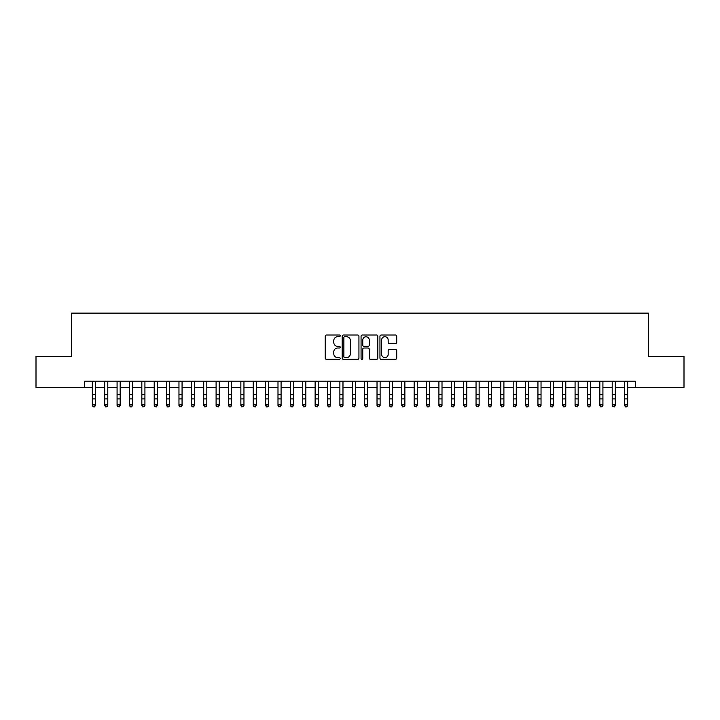 <?xml version="1.0" encoding="UTF-8"?>
<svg xmlns="http://www.w3.org/2000/svg" width="720" height="720" viewBox="0 0 720 720"><rect width="100%" height="100%" fill="white"/><g stroke="black" fill="none" stroke-linecap="round" stroke-linejoin="round"><path stroke-width="1.08" d="M340.191 335.871A0.855 0.855 0 0 0 339.345 335.016L326.439 335.016A1.215 1.215 0 0 0 325.224 336.231L325.224 358.101A1.215 1.215 0 0 0 326.439 359.316L339.345 359.316A0.855 0.855 0 0 0 340.191 358.47A0.855 0.855 0 0 0 339.345 357.615L337.671 357.615A3.888 3.888 0 0 1 333.783 353.727L333.783 351.909A3.888 3.888 0 0 1 337.671 348.021L339.345 348.021A0.855 0.855 0 0 0 340.191 347.166A0.855 0.855 0 0 0 339.345 346.32L337.671 346.32A3.888 3.888 0 0 1 333.783 342.432L333.783 340.605A3.888 3.888 0 0 1 337.671 336.717L339.345 336.717A0.855 0.855 0 0 0 340.191 335.871M395.505 343.584A1.215 1.215 0 0 0 396.72 342.369L396.72 336.231A1.215 1.215 0 0 0 395.505 335.016L381.168 335.016A1.215 1.215 0 0 0 379.953 336.231L379.953 358.101A1.215 1.215 0 0 0 381.168 359.316L395.505 359.316A1.215 1.215 0 0 0 396.72 358.101L396.72 350.694A1.215 1.215 0 0 0 395.505 349.479L389.376 349.479A1.215 1.215 0 0 0 388.161 350.694L388.161 354.366A3.249 3.249 0 0 1 384.912 357.615A3.249 3.249 0 0 1 381.654 354.366L381.654 339.966A3.249 3.249 0 0 1 384.912 336.717A3.249 3.249 0 0 1 388.161 339.966L388.161 342.369A1.215 1.215 0 0 0 389.376 343.584L395.505 343.584M84.582 387.396L36 387.396L36 356.454L71.586 356.454L71.586 313.128L648.414 313.128L648.414 356.454L684 356.454L684 387.396L635.418 387.396L635.418 381.204L84.582 381.204L84.582 387.396L92.322 387.396M358.938 336.231A1.215 1.215 0 0 0 357.723 335.016L343.386 335.016A1.215 1.215 0 0 0 342.171 336.231L342.171 358.101A1.215 1.215 0 0 0 343.386 359.316L357.723 359.316A1.215 1.215 0 0 0 358.938 358.101L358.938 336.231M362.277 335.016L376.614 335.016A1.215 1.215 0 0 1 377.829 336.231L377.829 358.101A1.215 1.215 0 0 1 376.614 359.316L370.476 359.316A1.215 1.215 0 0 1 369.261 358.101L369.261 349.236A1.215 1.215 0 0 0 368.046 348.021L363.978 348.021A1.215 1.215 0 0 0 362.763 349.236L362.763 358.47A0.855 0.855 0 0 1 361.917 359.316A0.855 0.855 0 0 1 361.062 358.47L361.062 336.231A1.215 1.215 0 0 1 362.277 335.016M95.418 387.396L104.697 387.396M107.793 387.396L117.081 387.396M120.168 387.396L129.456 387.396M132.552 387.396L141.831 387.396M144.927 387.396L154.215 387.396M157.311 387.396L166.59 387.396M169.686 387.396L178.965 387.396M182.061 387.396L191.349 387.396M194.445 387.396L203.724 387.396M206.82 387.396L216.099 387.396M219.195 387.396L228.483 387.396M231.579 387.396L240.858 387.396M243.954 387.396L253.242 387.396M256.329 387.396L265.617 387.396M268.713 387.396L277.992 387.396M281.088 387.396L290.376 387.396M293.463 387.396L302.751 387.396M305.847 387.396L315.126 387.396M318.222 387.396L327.51 387.396M330.606 387.396L339.885 387.396M342.981 387.396L352.26 387.396M355.356 387.396L364.644 387.396M367.74 387.396L377.019 387.396M380.115 387.396L389.394 387.396M392.49 387.396L401.778 387.396M404.874 387.396L414.153 387.396M417.249 387.396L426.537 387.396M429.624 387.396L438.912 387.396M442.008 387.396L451.287 387.396M454.383 387.396L463.671 387.396M466.758 387.396L476.046 387.396M479.142 387.396L488.421 387.396M491.517 387.396L500.805 387.396M503.901 387.396L513.18 387.396M516.276 387.396L525.555 387.396M528.651 387.396L537.939 387.396M541.035 387.396L550.314 387.396M553.41 387.396L562.689 387.396M565.785 387.396L575.073 387.396M578.169 387.396L587.448 387.396M590.544 387.396L599.832 387.396M602.919 387.396L612.207 387.396M615.303 387.396L624.582 387.396M627.678 387.396L635.418 387.396M344.718 336.717A0.855 0.855 0 0 0 343.872 337.572L343.872 356.769A0.855 0.855 0 0 0 344.718 357.615L346.482 357.615A3.888 3.888 0 0 0 350.37 353.727L350.37 340.605A3.888 3.888 0 0 0 346.482 336.717L344.718 336.717M369.261 340.029A3.249 3.249 0 0 0 366.012 336.78A3.249 3.249 0 0 0 362.763 340.029L362.763 345.105A1.215 1.215 0 0 0 363.978 346.32L368.046 346.32A1.215 1.215 0 0 0 369.261 345.105L369.261 340.029M95.418 381.204L95.418 405.513L94.491 406.872L93.249 406.593L94.491 406.872M92.322 381.204L92.322 404.82L95.418 404.82L94.491 406.593M93.249 406.872L92.322 405.513L92.322 404.82L93.249 406.593M107.793 381.204L107.793 405.513L106.866 406.872L105.624 406.593L106.866 406.872M104.697 381.204L104.697 404.82L107.793 404.82L106.866 406.593M105.624 406.872L104.697 405.513L104.697 404.82L105.624 406.593M120.168 381.204L120.168 405.513L119.241 406.872L118.008 406.593L119.241 406.872M117.081 381.204L117.081 404.82L120.168 404.82L119.241 406.593M118.008 406.872L117.081 405.513L117.081 404.82L118.008 406.593M132.552 381.204L132.552 405.513L131.625 406.872L130.383 406.593L131.625 406.872M129.456 381.204L129.456 404.82L132.552 404.82L131.625 406.593M130.383 406.872L129.456 405.513L129.456 404.82L130.383 406.593M144.927 381.204L144.927 405.513L144 406.872L142.758 406.593L144 406.872M141.831 381.204L141.831 404.82L144.927 404.82L144 406.593M142.758 406.872L141.831 405.513L141.831 404.82L142.758 406.593M157.311 381.204L157.311 405.513L156.375 406.872L155.142 406.593L156.375 406.872M154.215 381.204L154.215 404.82L157.311 404.82L156.375 406.593M155.142 406.872L154.215 405.513L154.215 404.82L155.142 406.593M169.686 381.204L169.686 405.513L168.759 406.872L167.517 406.593L168.759 406.872M166.59 381.204L166.59 404.82L169.686 404.82L168.759 406.593M167.517 406.872L166.59 405.513L166.59 404.82L167.517 406.593M182.061 381.204L182.061 405.513L181.134 406.872L179.901 406.593L181.134 406.872M178.965 381.204L178.965 404.82L182.061 404.82L181.134 406.593M179.901 406.872L178.965 405.513L178.965 404.82L179.901 406.593M194.445 381.204L194.445 405.513L193.509 406.872L192.276 406.593L193.509 406.872M191.349 381.204L191.349 404.82L194.445 404.82L193.509 406.593M192.276 406.872L191.349 405.513L191.349 404.82L192.276 406.593M206.82 381.204L206.82 405.513L205.893 406.872L204.651 406.593L205.893 406.872M203.724 381.204L203.724 404.82L206.82 404.82L205.893 406.593M204.651 406.872L203.724 405.513L203.724 404.82L204.651 406.593M219.195 381.204L219.195 405.513L218.268 406.872L217.035 406.593L218.268 406.872M216.099 381.204L216.099 404.82L219.195 404.82L218.268 406.593M217.035 406.872L216.099 405.513L216.099 404.82L217.035 406.593M231.579 381.204L231.579 405.513L230.652 406.872L229.41 406.593L230.652 406.872M228.483 381.204L228.483 404.82L231.579 404.82L230.652 406.593M229.41 406.872L228.483 405.513L228.483 404.82L229.41 406.593M243.954 381.204L243.954 405.513L243.027 406.872L241.785 406.593L243.027 406.872M240.858 381.204L240.858 404.82L243.954 404.82L243.027 406.593M241.785 406.872L240.858 405.513L240.858 404.82L241.785 406.593M256.329 381.204L256.329 405.513L255.402 406.872L254.169 406.593L255.402 406.872M253.242 381.204L253.242 404.82L256.329 404.82L255.402 406.593M254.169 406.872L253.242 405.513L253.242 404.82L254.169 406.593M268.713 381.204L268.713 405.513L267.786 406.872L266.544 406.593L267.786 406.872M265.617 381.204L265.617 404.82L268.713 404.82L267.786 406.593M266.544 406.872L265.617 405.513L265.617 404.82L266.544 406.593M281.088 381.204L281.088 405.513L280.161 406.872L278.919 406.593L280.161 406.872M277.992 381.204L277.992 404.82L281.088 404.82L280.161 406.593M278.919 406.872L277.992 405.513L277.992 404.82L278.919 406.593M293.463 381.204L293.463 405.513L292.536 406.872L291.303 406.593L292.536 406.872M290.376 381.204L290.376 404.82L293.463 404.82L292.536 406.593M291.303 406.872L290.376 405.513L290.376 404.82L291.303 406.593M305.847 381.204L305.847 405.513L304.92 406.872L303.678 406.593L304.92 406.872M302.751 381.204L302.751 404.82L305.847 404.82L304.92 406.593M303.678 406.872L302.751 405.513L302.751 404.82L303.678 406.593M318.222 381.204L318.222 405.513L317.295 406.872L316.053 406.593L317.295 406.872M315.126 381.204L315.126 404.82L318.222 404.82L317.295 406.593M316.053 406.872L315.126 405.513L315.126 404.82L316.053 406.593M330.606 381.204L330.606 405.513L329.67 406.872L328.437 406.593L329.67 406.872M327.51 381.204L327.51 404.82L330.606 404.82L329.67 406.593M328.437 406.872L327.51 405.513L327.51 404.82L328.437 406.593M342.981 381.204L342.981 405.513L342.054 406.872L340.812 406.593L342.054 406.872M339.885 381.204L339.885 404.82L342.981 404.82L342.054 406.593M340.812 406.872L339.885 405.513L339.885 404.82L340.812 406.593M355.356 381.204L355.356 405.513L354.429 406.872L353.196 406.593L354.429 406.872M352.26 381.204L352.26 404.82L355.356 404.82L354.429 406.593M353.196 406.872L352.26 405.513L352.26 404.82L353.196 406.593M367.74 381.204L367.74 405.513L366.804 406.872L365.571 406.593L366.804 406.872M364.644 381.204L364.644 404.82L367.74 404.82L366.804 406.593M365.571 406.872L364.644 405.513L364.644 404.82L365.571 406.593M380.115 381.204L380.115 405.513L379.188 406.872L377.946 406.593L379.188 406.872M377.019 381.204L377.019 404.82L380.115 404.82L379.188 406.593M377.946 406.872L377.019 405.513L377.019 404.82L377.946 406.593M392.49 381.204L392.49 405.513L391.563 406.872L390.33 406.593L391.563 406.872M389.394 381.204L389.394 404.82L392.49 404.82L391.563 406.593M390.33 406.872L389.394 405.513L389.394 404.82L390.33 406.593M404.874 381.204L404.874 405.513L403.947 406.872L402.705 406.593L403.947 406.872M401.778 381.204L401.778 404.82L404.874 404.82L403.947 406.593M402.705 406.872L401.778 405.513L401.778 404.82L402.705 406.593M417.249 381.204L417.249 405.513L416.322 406.872L415.08 406.593L416.322 406.872M414.153 381.204L414.153 404.82L417.249 404.82L416.322 406.593M415.08 406.872L414.153 405.513L414.153 404.82L415.08 406.593M429.624 381.204L429.624 405.513L428.697 406.872L427.464 406.593L428.697 406.872M426.537 381.204L426.537 404.82L429.624 404.82L428.697 406.593M427.464 406.872L426.537 405.513L426.537 404.82L427.464 406.593M442.008 381.204L442.008 405.513L441.081 406.872L439.839 406.593L441.081 406.872M438.912 381.204L438.912 404.82L442.008 404.82L441.081 406.593M439.839 406.872L438.912 405.513L438.912 404.82L439.839 406.593M454.383 381.204L454.383 405.513L453.456 406.872L452.214 406.593L453.456 406.872M451.287 381.204L451.287 404.82L454.383 404.82L453.456 406.593M452.214 406.872L451.287 405.513L451.287 404.82L452.214 406.593M466.758 381.204L466.758 405.513L465.831 406.872L464.598 406.593L465.831 406.872M463.671 381.204L463.671 404.82L466.758 404.82L465.831 406.593M464.598 406.872L463.671 405.513L463.671 404.82L464.598 406.593M479.142 381.204L479.142 405.513L478.215 406.872L476.973 406.593L478.215 406.872M476.046 381.204L476.046 404.82L479.142 404.82L478.215 406.593M476.973 406.872L476.046 405.513L476.046 404.82L476.973 406.593M491.517 381.204L491.517 405.513L490.59 406.872L489.348 406.593L490.59 406.872M488.421 381.204L488.421 404.82L491.517 404.82L490.59 406.593M489.348 406.872L488.421 405.513L488.421 404.82L489.348 406.593M503.901 381.204L503.901 405.513L502.965 406.872L501.732 406.593L502.965 406.872M500.805 381.204L500.805 404.82L503.901 404.82L502.965 406.593M501.732 406.872L500.805 405.513L500.805 404.82L501.732 406.593M516.276 381.204L516.276 405.513L515.349 406.872L514.107 406.593L515.349 406.872M513.18 381.204L513.18 404.82L516.276 404.82L515.349 406.593M514.107 406.872L513.18 405.513L513.18 404.82L514.107 406.593M528.651 381.204L528.651 405.513L527.724 406.872L526.491 406.593L527.724 406.872M525.555 381.204L525.555 404.82L528.651 404.82L527.724 406.593M526.491 406.872L525.555 405.513L525.555 404.82L526.491 406.593M541.035 381.204L541.035 405.513L540.099 406.872L538.866 406.593L540.099 406.872M537.939 381.204L537.939 404.82L541.035 404.82L540.099 406.593M538.866 406.872L537.939 405.513L537.939 404.82L538.866 406.593M553.41 381.204L553.41 405.513L552.483 406.872L551.241 406.593L552.483 406.872M550.314 381.204L550.314 404.82L553.41 404.82L552.483 406.593M551.241 406.872L550.314 405.513L550.314 404.82L551.241 406.593M565.785 381.204L565.785 405.513L564.858 406.872L563.625 406.593L564.858 406.872M562.689 381.204L562.689 404.82L565.785 404.82L564.858 406.593M563.625 406.872L562.689 405.513L562.689 404.82L563.625 406.593M578.169 381.204L578.169 405.513L577.242 406.872L576 406.593L577.242 406.872M575.073 381.204L575.073 404.82L578.169 404.82L577.242 406.593M576 406.872L575.073 405.513L575.073 404.82L576 406.593M590.544 381.204L590.544 405.513L589.617 406.872L588.375 406.593L589.617 406.872M587.448 381.204L587.448 404.82L590.544 404.82L589.617 406.593M588.375 406.872L587.448 405.513L587.448 404.82L588.375 406.593M602.919 381.204L602.919 405.513L601.992 406.872L600.759 406.593L601.992 406.872M599.832 381.204L599.832 404.82L602.919 404.82L601.992 406.593M600.759 406.872L599.832 405.513L599.832 404.82L600.759 406.593M615.303 381.204L615.303 405.513L614.376 406.872L613.134 406.593L614.376 406.872M612.207 381.204L612.207 404.82L615.303 404.82L614.376 406.593M613.134 406.872L612.207 405.513L612.207 404.82L613.134 406.593M627.678 381.204L627.678 405.513L626.751 406.872L625.509 406.593L626.751 406.872M624.582 381.204L624.582 404.82L627.678 404.82L626.751 406.593M625.509 406.872L624.582 405.513L624.582 404.82L625.509 406.593M95.418 394.677L92.322 394.677M95.418 398.925L92.322 398.925M95.418 381.609L92.322 381.609M107.793 394.677L104.697 394.677M107.793 398.925L104.697 398.925M107.793 381.609L104.697 381.609M120.168 394.677L117.081 394.677M120.168 398.925L117.081 398.925M120.168 381.609L117.081 381.609M132.552 394.677L129.456 394.677M132.552 398.925L129.456 398.925M132.552 381.609L129.456 381.609M144.927 394.677L141.831 394.677M144.927 398.925L141.831 398.925M144.927 381.609L141.831 381.609M157.311 394.677L154.215 394.677M157.311 398.925L154.215 398.925M157.311 381.609L154.215 381.609M169.686 394.677L166.59 394.677M169.686 398.925L166.59 398.925M169.686 381.609L166.59 381.609M182.061 394.677L178.965 394.677M182.061 398.925L178.965 398.925M182.061 381.609L178.965 381.609M194.445 394.677L191.349 394.677M194.445 398.925L191.349 398.925M194.445 381.609L191.349 381.609M206.82 394.677L203.724 394.677M206.82 398.925L203.724 398.925M206.82 381.609L203.724 381.609M219.195 394.677L216.099 394.677M219.195 398.925L216.099 398.925M219.195 381.609L216.099 381.609M231.579 394.677L228.483 394.677M231.579 398.925L228.483 398.925M231.579 381.609L228.483 381.609M243.954 394.677L240.858 394.677M243.954 398.925L240.858 398.925M243.954 381.609L240.858 381.609M256.329 394.677L253.242 394.677M256.329 398.925L253.242 398.925M256.329 381.609L253.242 381.609M268.713 394.677L265.617 394.677M268.713 398.925L265.617 398.925M268.713 381.609L265.617 381.609M281.088 394.677L277.992 394.677M281.088 398.925L277.992 398.925M281.088 381.609L277.992 381.609M293.463 394.677L290.376 394.677M293.463 398.925L290.376 398.925M293.463 381.609L290.376 381.609M305.847 394.677L302.751 394.677M305.847 398.925L302.751 398.925M305.847 381.609L302.751 381.609M318.222 394.677L315.126 394.677M318.222 398.925L315.126 398.925M318.222 381.609L315.126 381.609M330.606 394.677L327.51 394.677M330.606 398.925L327.51 398.925M330.606 381.609L327.51 381.609M342.981 394.677L339.885 394.677M342.981 398.925L339.885 398.925M342.981 381.609L339.885 381.609M355.356 394.677L352.26 394.677M355.356 398.925L352.26 398.925M355.356 381.609L352.26 381.609M367.74 394.677L364.644 394.677M367.74 398.925L364.644 398.925M367.74 381.609L364.644 381.609M380.115 394.677L377.019 394.677M380.115 398.925L377.019 398.925M380.115 381.609L377.019 381.609M392.49 394.677L389.394 394.677M392.49 398.925L389.394 398.925M392.49 381.609L389.394 381.609M404.874 394.677L401.778 394.677M404.874 398.925L401.778 398.925M404.874 381.609L401.778 381.609M417.249 394.677L414.153 394.677M417.249 398.925L414.153 398.925M417.249 381.609L414.153 381.609M429.624 394.677L426.537 394.677M429.624 398.925L426.537 398.925M429.624 381.609L426.537 381.609M442.008 394.677L438.912 394.677M442.008 398.925L438.912 398.925M442.008 381.609L438.912 381.609M454.383 394.677L451.287 394.677M454.383 398.925L451.287 398.925M454.383 381.609L451.287 381.609M466.758 394.677L463.671 394.677M466.758 398.925L463.671 398.925M466.758 381.609L463.671 381.609M479.142 394.677L476.046 394.677M479.142 398.925L476.046 398.925M479.142 381.609L476.046 381.609M491.517 394.677L488.421 394.677M491.517 398.925L488.421 398.925M491.517 381.609L488.421 381.609M503.901 394.677L500.805 394.677M503.901 398.925L500.805 398.925M503.901 381.609L500.805 381.609M516.276 394.677L513.18 394.677M516.276 398.925L513.18 398.925M516.276 381.609L513.18 381.609M528.651 394.677L525.555 394.677M528.651 398.925L525.555 398.925M528.651 381.609L525.555 381.609M541.035 394.677L537.939 394.677M541.035 398.925L537.939 398.925M541.035 381.609L537.939 381.609M553.41 394.677L550.314 394.677M553.41 398.925L550.314 398.925M553.41 381.609L550.314 381.609M565.785 394.677L562.689 394.677M565.785 398.925L562.689 398.925M565.785 381.609L562.689 381.609M578.169 394.677L575.073 394.677M578.169 398.925L575.073 398.925M578.169 381.609L575.073 381.609M590.544 394.677L587.448 394.677M590.544 398.925L587.448 398.925M590.544 381.609L587.448 381.609M602.919 394.677L599.832 394.677M602.919 398.925L599.832 398.925M602.919 381.609L599.832 381.609M615.303 394.677L612.207 394.677M615.303 398.925L612.207 398.925M615.303 381.609L612.207 381.609M627.678 394.677L624.582 394.677M627.678 398.925L624.582 398.925M627.678 381.609L624.582 381.609"/></g></svg>

